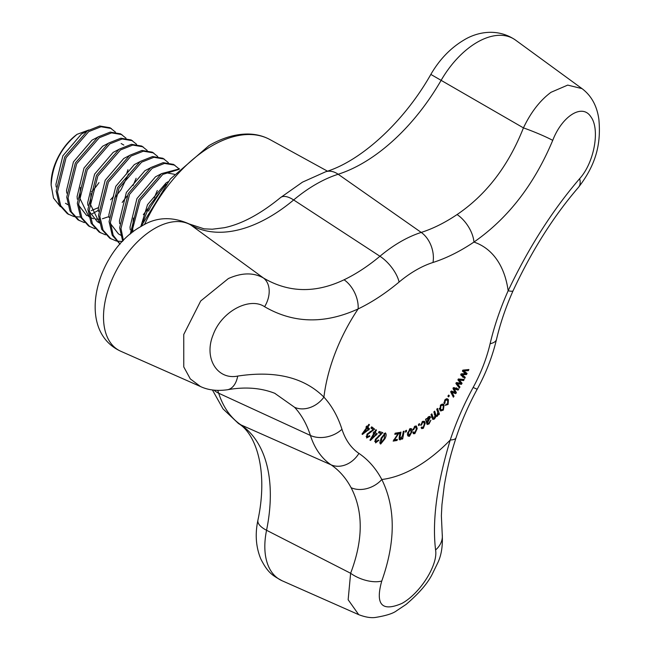 <?xml version="1.0" encoding="UTF-8"?>
<svg xmlns="http://www.w3.org/2000/svg" width="650" height="650" viewBox="0 0 650 650"><rect width="100%" height="100%" fill="white"/><g stroke="black" fill="none" stroke-linecap="round" stroke-linejoin="round"><path stroke-width="0.97" d="M550.997 92.3L567.718 85.101L582.01 88.619L515.523 40.089A72.256 41.714 120 0 0 477.23 42.25A72.256 41.714 120 0 0 441.122 80.348L523.437 127.879C530.871 112.263 540.061 100.409 550.997 92.3M457.08 214.549C486.33 194.732 508.446 165.839 523.437 127.879A23.944 1.95 -158 0 1 552.727 140.376C534.227 184.519 507.967 218.416 473.948 242.068A23.944 12.618 -124 0 0 457.08 214.549A167.871 96.923 120 0 1 447.151 220.764A167.871 96.923 120 0 1 421.224 232.424L338.171 174.257A144.097 83.192 120 0 0 315.916 184.267A144.097 83.192 120 0 0 293.662 199.956L379.941 256.254A133.624 77.147 -60 0 1 400.579 241.703A133.624 77.147 -60 0 1 421.224 232.424A23.944 16.51 -107.7 0 1 432.989 262.478A109.769 63.375 120 0 0 416.041 270.108A109.769 63.375 120 0 0 399.084 282.059A191.726 110.695 -60 0 1 358.134 308.929C324.61 324.228 293.434 323.489 264.607 306.719C249.819 296.709 221.756 311.033 213.159 334.766C203.434 358.321 217.457 380.193 237.697 376.082C275.348 370.346 304.086 377.358 323.919 397.126A23.944 19.24 137.3 0 1 294.604 407.314L274.706 393.266M456.641 382.598L456.024 383.695L459.371 388.026L459.948 386.994L457.324 383.744L461.451 384.329L462.069 383.232L459.282 380.039L463.572 380.567L464.181 379.47L458.664 378.999L458.039 380.112L460.753 383.199L456.641 382.598M451.425 390.999L450.734 392.048L453.383 397.199L454.033 396.216L451.937 392.316L455.715 393.673L456.398 392.632L454.155 388.773L458.079 390.089L458.77 389.041L453.692 387.571L452.993 388.627L455.187 392.356L451.425 390.999M461.281 373.823L460.744 374.952L464.758 378.365L465.262 377.301L462.126 374.757L466.554 374.538L467.082 373.417L463.791 370.955L468.374 370.654L468.902 369.525L463.019 370.102L462.483 371.248L465.692 373.62L461.281 373.823M444.08 405.113L443.219 404.089L440.554 404.999L439.863 410.004L440.708 410.987L443.357 410.061L444.08 405.113L442.26 404.064M435.118 416.358L437.263 416.341L438.417 414.034L438.685 414.83L439.416 414.139L437.539 408.444L436.727 409.207L437.702 412.165L437.166 415.342L436.337 415.577L435.898 414.846L434.679 411.141L433.859 411.921L434.948 415.228L434.314 418.031L433.469 418.275L431.827 413.839L431.015 414.611L432.835 419.469L434.419 419.031L435.833 416.812M445.364 405.267L448.077 404.454L448.427 399.701L447.549 398.889L444.836 399.904L444.153 403.804L444.941 402.984L445.25 400.53L446.981 399.961L447.688 400.66L447.614 403.886L445.997 404.259L445.591 405.405M448.695 395.046L447.882 396.134L448.541 396.898L449.353 395.817L448.695 395.046M426.644 423.15L427.172 424.523L429.032 423.938L430.885 420.16L428.976 422.963L427.936 423.378L427.529 422.663L430.446 417.227L429.934 416.382L428.391 416.845L426.757 419.25L426.424 418.624L425.547 419.348L426.644 423.15M421.915 426.904L421.111 427.676L421.712 428.626L423.353 428.301L425.222 423.199L424.507 421.314L422.541 421.403L420.729 425.36L421.582 424.897L422.638 422.337L423.662 422.151L424.352 423.849L423.215 427.407L421.655 427.156M419.477 423.654L418.503 424.288L418.576 425.62L419.551 424.986L419.477 423.654M414.838 432.664L413.709 431.86L412.88 432.51L413.416 433.737L414.854 433.648L417.211 428.618L416.39 426.002L414.984 426.148L412.823 429.967L413.66 429.65L414.952 427.156L415.789 427.082L416.333 429.13L414.838 432.664L413.254 432.218M412.165 431.381L411.637 428.837L410.174 428.553L407.477 433.574L408.013 436.044L409.476 436.312L412.165 431.381L411.32 430.893M406.559 430.3L405.6 430.649L405.389 432.12L406.348 431.771L406.559 430.3M398.052 433.761L393.161 441.098L397.061 440.473L397.345 439.376L394.477 439.887L399.336 432.518L395.111 433.201L394.802 434.354L398.052 433.761L396.638 432.949M400.709 438.587L400.083 436.816L400.977 432.087L400.14 432.339L399.238 437.109L399.482 439.725L400.319 439.782L402.123 438.043L401.911 439.148L402.659 438.929L404.129 431.161L403.301 431.405L402.496 435.646L400.709 438.587L399.092 437.905M373.149 433.022L375.976 434.614L373.157 433.006L373.807 433.412L369.964 440.172L370.459 440.448L377.244 433.777L375.091 432.583L376.512 430.081L375.895 429.747L374.473 432.242L373.799 431.868L373.132 433.038L373.807 433.412M366.6 437.986L369.923 436.239L369.444 435.663L367.274 436.987L367.543 434.59L374.644 429.154L371.686 426.823L370.923 428.001L373.116 429.739L366.998 434.119L366.6 437.986M380.136 443.714L380.681 444.031L384.938 438.758C386.36 436.028 386.506 434.07 385.361 432.884L381.103 438.141L379.836 442.666L380.348 443.869M375.586 442.894L378.901 440.326L378.276 439.969L376.139 441.805L375.993 439.603L382.761 432.632L379.096 431.486L378.479 432.762L381.201 433.607L375.31 439.359L375.586 442.894M365.95 427.148L366.502 427.716L362.017 434.046L362.424 434.46L369.566 428.951L367.786 427.131L369.444 424.791L368.94 424.279L367.283 426.611L366.73 426.043L365.95 427.148M579.646 178.661A23.944 12.09 -139.3 0 1 578.533 187.273L578.533 187.273C553.572 216.198 531.757 250.689 513.094 290.737C505.806 307.092 500.273 323.326 496.494 339.43C492.481 356.363 486.07 372.929 477.246 389.131C468.561 405.064 461.508 421.257 456.064 437.718L456.064 437.718C451.352 452.514 448.118 463.466 444.291 485.493L441.943 504.717L441.374 515.742L442.227 534.398C442.878 545.683 441.431 555.076 437.889 562.583L432.104 574.462C427.456 583.602 418.787 593.58 406.12 604.411L396.76 610.642C393.185 613.478 385.962 615.761 375.091 617.5C370.549 618.044 365.097 617.094 358.719 614.664L348.148 599.739L350.626 573.267C363.261 539.939 363.423 511.412 351.098 487.687A23.944 18.395 -28.1 0 0 381.818 479.505C395.72 507.821 395.704 541.661 381.761 581.035C375.131 604.622 381.875 612.072 401.993 603.387C420.249 593.336 438.23 564.744 435.581 549.957C432.055 520.577 436.954 483.917 450.255 439.993A191.726 110.695 -60 0 1 473.159 387.433A109.769 63.375 120 0 0 490.108 343.736A191.726 110.695 -60 0 1 508.162 290.753C528.653 247.642 552.476 210.275 579.646 178.661C594.254 162.638 600.348 129.106 590.809 116.707C581.986 103.033 561.844 116.586 552.727 140.376M120.786 351.26C74.23 330.021 97.199 250.291 141.156 226.403C155.829 216.994 171.868 216.19 189.264 223.982L204.108 228.841L212.266 229.214L224.217 227.727C241.564 224.153 260.333 214.11 280.516 197.608A23.944 10.473 50.1 0 1 292.175 199.038A23.944 10.473 50.1 0 1 293.662 199.956A157.398 90.87 -60 0 1 269.352 217.092A157.398 90.87 -60 0 1 190.71 224.924A72.256 41.714 120 0 0 154.611 228.516A72.256 41.714 120 0 0 106.819 294.223A72.256 41.714 120 0 0 120.786 351.26L200.468 386.523L190.304 378.901L183.763 366.909L183.747 334.482L200.704 300.974L228.377 278.558C241.824 272.577 253.516 272.391 263.437 277.989C288.616 292.801 315.502 293.402 344.086 279.784A167.871 96.923 120 0 0 354.014 274.527A167.871 96.923 120 0 0 379.941 256.254A23.944 10.473 -129.9 0 1 399.084 282.059M166.181 184.137L149.419 205.798L143.024 221.991M159.583 193.123L150.743 206.562L148.525 211.104M179.554 168.846L161.46 173.639L138.84 199.688L130.252 234.081M179.034 169.374L162.784 174.403L140.156 200.452L131.528 233.033M178.929 168.74L173.501 164.393L163.174 162.646L150.873 167.529L128.253 193.578L119.657 227.719L122.704 241.182M174.826 165.157L164.499 163.41L152.197 168.293L129.577 194.342L120.981 228.483L123.386 240.476M168.35 162.63L162.914 158.283L152.596 156.536L140.294 161.419L117.666 187.468L109.07 221.609L112.222 235.292L120.022 244.124M164.239 159.047L153.912 157.3L141.619 162.183L118.991 188.232L110.394 222.373L113.181 235.251L120.088 244.059M157.763 156.52L152.336 152.173L142.009 150.426L129.707 155.309L107.088 181.358L98.491 215.499L101.733 229.352L109.736 238.184L116.082 240.939M153.66 152.937L143.333 151.19L131.032 156.073L108.412 182.122L99.816 216.263L103.049 230.116L111.053 238.948M116.862 241.109L122.428 241.483M143.349 214.671L148.159 208.293M154.221 197.795L157.3 190.507M147.184 150.41L141.749 146.063L131.43 144.316L119.129 149.199L96.501 175.248L87.904 209.389L91.146 223.243L99.149 232.074L105.495 234.829M143.073 146.827L132.746 145.08L120.453 149.963L97.825 176.012L89.229 210.153L92.471 224.006L100.474 232.838M136.597 144.3L131.17 139.953L120.843 138.206L108.542 143.089L85.922 169.138L77.326 203.279L80.559 217.132L88.562 225.964L94.916 228.719M132.494 140.717L122.168 138.97L109.866 143.853L87.246 169.902L78.65 204.043L81.884 217.896L89.887 226.728M122.184 202.451L126.994 196.072M133.055 185.575L136.134 178.287M126.019 138.19L120.583 133.843L110.256 132.096L97.963 136.979L75.335 163.028L66.739 197.169L69.981 211.023L77.984 219.854L84.329 222.609M121.907 134.607L111.581 132.86L99.288 137.743L76.659 163.792L68.063 197.933L71.305 211.786L79.308 220.618M92.251 213.769L98.564 210.186M110.597 199.753L113.75 196.097M126.441 174.119L127.961 169.707M115.432 132.08L110.004 127.733L99.678 125.986L87.376 130.869L64.756 156.918L56.16 191.059L59.394 204.912L67.397 213.744L73.751 216.499M111.329 128.497L101.002 126.75L88.701 131.633L66.072 157.682L57.476 191.823L60.718 205.676L68.721 214.508M74.531 216.669L80.502 217.019M87.336 215.694L88.554 215.288M51.131 185.055L51.131 183.268A41.909 24.196 -60 0 1 77.114 134.306C61.108 147.477 52.447 164.393 51.131 185.055L53.519 198.079L60.336 206.643M98.979 182.634A41.909 24.196 -60 0 1 91.544 191.807M77.114 134.306L88.814 130M513.094 290.737A23.944 3.461 -155.9 0 1 508.162 290.753A131.706 76.042 120 0 0 473.948 242.068A191.726 110.695 -60 0 1 432.989 262.478M456.064 437.718A23.944 6.622 -161.7 0 1 450.255 439.993A131.706 76.042 120 0 1 416.041 467.269A131.706 76.042 120 0 1 381.818 479.505A191.726 110.695 -60 0 0 358.922 453.391A109.769 63.375 120 0 1 341.965 429.268A23.944 17.323 162.2 0 1 310.416 435.459A167.871 96.923 120 0 0 294.604 407.314M341.965 429.268A191.726 110.695 -60 0 0 323.919 397.126A131.706 76.042 120 0 1 358.134 308.929A23.944 14.934 -115.7 0 0 344.086 279.784M442.227 534.398A23.944 19.053 172.7 0 1 435.581 549.957M264.607 306.719A23.944 17.087 -58.9 0 0 263.437 277.989L190.71 224.924A23.944 19.549 119.9 0 0 189.28 223.99A23.944 19.549 119.9 0 0 189.264 223.982M217.726 390.406A157.398 90.87 -60 0 1 218.676 393.217A144.097 83.192 120 0 0 240.931 424.872A157.398 90.87 -60 0 1 266.557 530.27L350.626 573.267A23.944 11.635 20.3 0 0 381.761 581.035M237.697 376.082A23.944 14.373 80.9 0 1 227.338 389.773L227.338 389.773C245.042 386.612 260.934 387.822 275.015 393.396M368.119 429.666L368.786 430.048M366.665 428.821L367.445 427.724L369.566 428.951M366.486 426.384L367.786 427.131M367.445 427.724L366.34 426.595M368.826 424.434L369.444 424.791M366.6 426.221L367.283 426.611M363.269 432.274L363.886 432.632L367.006 428.228L368.29 429.544L363.886 432.632M366.389 427.871L367.006 428.228M374.757 441.488L375.164 441.236M374.782 441.017L376.139 441.805M375.383 439.254L375.993 439.603M378.617 435.727L379.421 436.191M379.697 432.746L380.331 431.868M378.714 432.274L381.201 433.607M384.304 438.392L384.938 438.758M381.217 437.897L381.851 438.262L384.881 433.981L384.199 438.644L381.176 442.926L381.851 438.262M379.909 442.195L381.176 442.926M383.923 433.428L384.881 433.981M369.289 435.882L369.923 436.239M366.129 436.321L367.274 436.987M366.933 434.241L367.543 434.59M370.142 431.405L371.118 431.966M371.824 428.716L372.523 427.936L374.644 429.154M372.523 427.936L371.491 427.123M369.972 440.164L370.459 440.448M375.123 432.551L374.457 433.721L376.577 434.948M374.481 432.234L375.091 432.583M371.142 438.108L371.743 438.457L374.424 433.753M375.976 434.614L371.743 438.457M399.059 439.051L400.319 439.782M401.716 437.808L402.123 438.043M402.025 438.555L402.659 438.929M395.647 439.652L397.061 440.473M393.876 439.538L394.477 439.887M397.637 432.786L399.043 433.607M395.509 433.136L397.012 433.997M405.511 431.291L406.348 431.771M410.093 429.163L410.069 428.634M407.485 435.167L409.476 436.312M407.607 432.673L408.346 433.103L410.053 429.601L410.841 429.593L409.703 428.935M409.386 429.211L411.304 431.771L409.598 435.264L407.444 434.476M409.598 435.264L408.346 433.103M412.88 432.51L414.854 433.648M416.276 428.082L417.211 428.618M415.049 426.652L414.993 426.14M412.969 429.252L413.66 429.65M414.277 426.766L414.952 427.156M418.511 424.377L419.551 424.986M421.549 427.261L423.353 428.301M423.979 422.484L425.222 423.199M423.077 421.809L422.996 421.298M420.826 424.458L421.582 424.897M422.004 421.972L422.638 422.337M428.058 423.378L429.032 423.938M426.522 422.565L427.936 423.378M426.408 422.012L427.529 422.663M426.351 421.736L427.481 422.386M428.244 420.404L428.911 420.786M429.122 416.463L430.446 417.227M426.108 418.884L426.757 419.25M427.757 417.503L429.561 417.991L427.31 421.558L428.35 417.844M426.083 420.509L427.229 421.168M426.173 420.907L427.31 421.558M428.244 416.983L429.561 417.991M448.492 395.322L449.353 395.817M447.411 404.064L448.077 404.454M445.599 399.165L446.981 399.961L446.461 398.726M446.696 398.694L448.427 399.701M443.861 402.358L444.941 402.984M444.665 400.189L445.25 400.53M434.574 414.082L435.898 414.846M431.689 416.674L433.006 417.43M432.104 417.918L434.419 419.031M434.956 415.261L437.263 416.341M437.946 413.757L438.417 414.034M437.954 413.303L439.416 414.139M439.733 409.711L440.432 409.346M442.398 405.08L442.065 404.137M442.658 409.654L443.357 410.061M439.319 408.298L440.619 409.053L440.903 405.706L442.569 405.186L443.292 406.006L443.007 409.354L441.35 409.874L440.619 409.053M440.334 405.373L440.903 405.706M462.637 377.138L463.141 376.074L465.262 377.301M463.141 376.074L460.793 374.173M461.11 374.173L462.126 374.757M464.961 373.628L466.554 374.538M464.433 373.319L464.961 372.198L467.082 373.417M462.824 370.524L464.652 371.581M464.961 372.198L462.54 370.354M462.873 370.419L463.791 370.955M466.773 369.736L468.374 370.654M452.392 395.265L454.033 396.216M450.929 391.739L451.937 392.316M450.759 391.422L455.715 393.673M454.805 391.714L456.398 392.632M453.594 392.446L454.285 391.414M453.107 388.814L454.748 389.764M453.245 388.245L454.155 388.773M453.099 387.912L458.079 390.089M455.967 388.871L456.657 387.822M457.746 385.929L459.948 386.994M457.836 385.775L455.861 383.338M456.324 383.167L457.324 383.744M456.235 382.655L459.339 383.102L461.451 384.329M459.859 382.176L462.069 383.232M458.209 379.811L460.021 380.859M459.948 382.013L457.901 379.641M458.38 379.519L459.282 380.039M458.331 378.958L461.451 379.34L463.572 380.567M114.611 198.079L121.168 189.483L128.562 173.916M80.494 187.493L79.747 198.063L88.871 216.775M90.188 217.506L93.616 218.741M95.209 219.042L98.8 219.213M100.019 219.123L100.482 219.074M102.424 218.757L108.972 216.588M91.073 193.602L90.326 204.173L99.45 222.885M133.404 218.043L132.657 228.613L132.966 231.896M86.848 131.211L81.429 134.046L62.855 155.813L55.933 184.316L56.16 187.013M97.427 137.321L92.007 140.156L73.434 161.923L66.519 190.426L66.747 193.123M91.252 210.624L98.231 207.699M108.014 143.431L102.594 146.266L84.021 168.033L77.098 196.536L77.326 199.233M78.715 205.303L86.661 215.516M118.601 149.541L113.173 152.376L94.599 174.143L87.685 202.646L87.913 205.343M89.302 211.412L97.248 221.626L99.889 223.153M129.179 155.651L123.76 158.486L105.186 180.253L98.264 208.756L98.491 211.453M139.766 161.761L134.339 164.596L115.765 186.363L108.851 214.866L109.078 217.563M110.468 223.632L118.414 233.846L121.062 235.373M150.345 167.871L144.926 170.706L126.352 192.473L119.429 220.976L119.665 223.673M174.436 174.289L165.782 172.673M160.932 173.981L155.504 176.816L136.931 198.583L130.016 227.086L130.244 229.783M168.098 181.724L166.091 182.926L147.518 204.701L140.79 226.623M441.122 80.348A157.398 90.87 -60 0 1 362.481 163.329A157.398 90.87 -60 0 1 338.171 174.257A23.944 16.51 72.3 0 0 336.708 173.322A23.944 16.51 72.3 0 0 325.739 171.73C360.1 161.46 403.349 122.964 430.836 74.417L441.122 80.348M214.069 390.146A23.944 17.323 162.2 0 0 217.141 392.421A23.944 17.323 162.2 0 0 218.676 393.217L310.416 435.459A133.624 77.147 -60 0 0 331.053 464.823A23.944 19.532 -55.9 0 0 358.922 453.391M351.098 487.687A167.871 96.923 120 0 0 331.053 464.823L240.931 424.872A23.944 19.532 124.1 0 1 239.411 424.101A23.944 19.532 124.1 0 1 238.436 423.491C256.165 433.818 268.418 471.169 257.912 520.252A23.944 9.791 -168.5 0 0 265.021 529.441A23.944 9.791 -168.5 0 0 266.557 530.27A72.256 41.714 120 0 0 282.092 580.751L358.719 614.664M140.993 226.501L170.357 178.977L208.999 145.584C222.454 137.824 235.454 133.973 247.999 134.03C256.035 134.136 263.372 135.996 270.002 139.604A117.626 67.909 120 0 0 211.924 145.844A117.626 67.909 120 0 0 144.487 224.607M496.494 339.43A23.944 9.068 -166.8 0 1 490.108 343.736M477.246 389.131A23.944 0.812 -151.4 0 1 473.159 387.433M399.368 436.402L400.083 436.816M461.045 374.319L462.906 375.391M461.679 373.799L463.223 374.692M463.596 370.045L465.034 370.874M450.913 392.405L452.457 393.291M451.035 391.584L452.879 392.649M453.367 388.058L455.219 389.131M456.137 383.492L457.982 384.556M456.519 382.817L458.348 383.882M458.599 379.121L460.444 380.185M430.836 74.417C439.473 59.532 450.458 48.108 463.775 40.137C476.19 32.403 496.949 27.341 515.523 40.089M280.516 197.608L302.469 182.154L325.739 171.73M270.002 139.604L327.462 171.161M578.533 187.273C596.294 164.312 601.136 143.52 598.869 119.356C597.017 105.909 591.386 95.664 581.994 88.603L581.994 88.603M200.468 386.523C207.976 390.098 216.938 391.178 227.338 389.773M212.412 389.943L223.023 408.891L238.436 423.491M257.912 520.252C254.954 534.137 255.913 547.024 260.78 558.894C268.076 573.454 273.033 575.681 282.092 580.751M414.651 426.424L415.789 427.082M422.484 421.468L423.662 422.151M431.348 417.056L433.469 418.275M436.337 415.577L434.216 414.359M439.229 408.655L441.35 409.874M441.374 404.495L442.569 405.186M65.496 203.296L68.144 204.823M121.168 143.536L123.809 145.064"/></g></svg>
